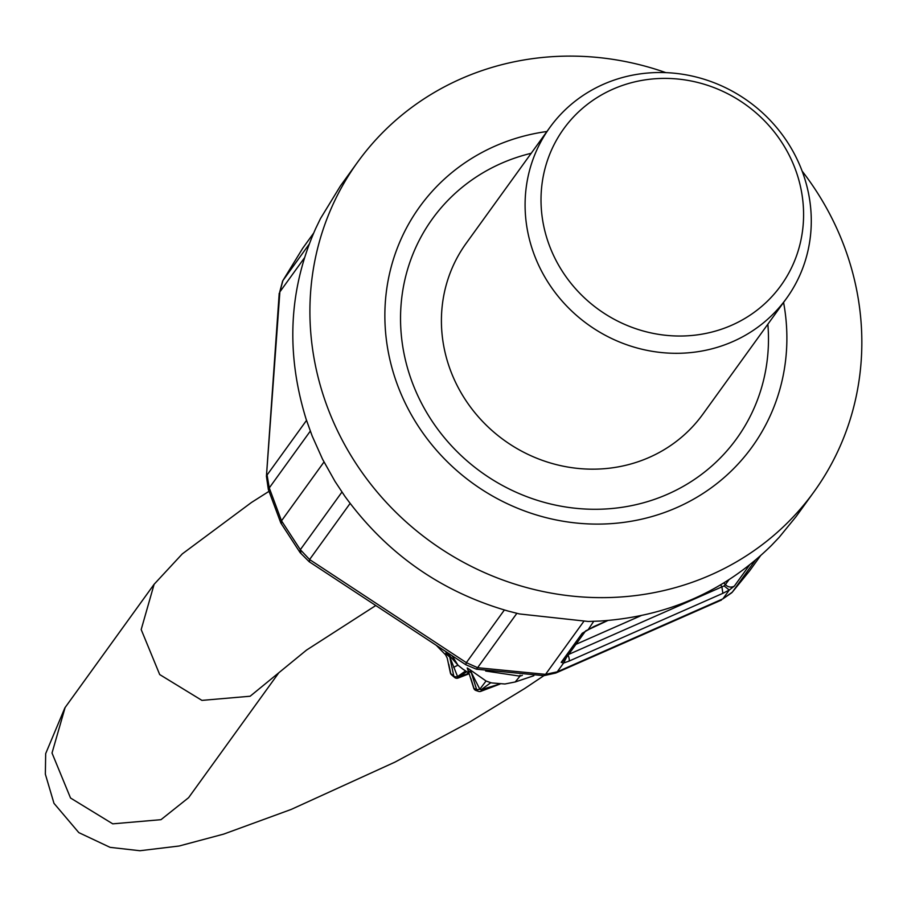 <?xml version="1.0" encoding="UTF-8"?>
<svg xmlns="http://www.w3.org/2000/svg" width="907" height="907" viewBox="0 0 907 907"><rect width="100%" height="100%" fill="white"/><g stroke="black" fill="none" stroke-linecap="round" stroke-linejoin="round"><path stroke-width="1.36" d="M520.017 675.216L519.96 676.157L485.676 671.033M533.86 675.726L515.244 681.962L519.96 676.157L522.364 675.341M473.828 687.869A3.481 1.145 -17.6 0 0 473.771 688.266A3.481 1.145 -17.6 0 0 474.044 688.549A203.179 59.964 -113.8 0 0 476.594 689.411A3.481 1.145 -17.6 0 0 479.837 689.218L486.05 680.998L469.883 669.649L479.837 689.218L481.186 689.694L499.644 684.025M470.778 678.232L474.044 688.549A3.481 3.186 110.5 0 0 475.869 690.465L478.647 691.406A3.481 3.22 106.6 0 0 480.608 691.327A3.481 1.088 -110.8 0 0 480.869 691.327A3.481 1.088 -110.8 0 0 481.186 689.694L490.812 682.699L491.855 682.948M486.05 680.998L490.812 682.699M469.883 669.649L467.207 667.983L468.431 670.851L471.357 672.869L476.594 689.411A3.481 3.22 106.6 0 0 478.647 691.406A3.481 3.481 0 0 0 480.869 691.327L500.052 684.037M468.828 672.677L467.207 667.983M452.003 655.659L457.978 665.16L449.056 655.081L457.57 676.588L469.134 673.629M448.784 664.343L450.745 673.55A203.78 60.134 -113.8 0 0 453.806 676.134A3.481 2.868 129.3 0 0 454.645 677.484A3.481 3.481 0 0 0 458.103 678.039A3.481 1.122 -111.2 0 0 458.477 676.917L466.776 671.758M450.462 672.223A3.481 1.916 -12 0 0 450.382 672.926A3.481 1.916 -12 0 0 450.745 673.55A3.481 2.812 131 0 0 451.505 674.831L454.645 677.484M457.423 677.812A3.481 1.122 -111.2 0 0 458.103 678.039L469.168 673.742M453.579 667.337L457.978 665.16L462.74 669.037M465.552 670.953L457.57 676.588A3.481 1.916 -12 0 1 453.806 676.134L449.736 657.008L446.686 654.48L446.04 652.587L445.598 654.854L436.324 645.353M278.37 673.402L188.599 797.684L160.981 819.679L112.751 823.839L70.531 798.013L52.016 753.014L65.134 707.483M375.793 605.525L306.543 650.07L250.151 696.225L201.921 700.385L159.7 674.559L141.186 629.56L154.133 584.255L182.296 553.894L251.443 502.489L269.028 491.322M281.408 523.554L281.51 520.822L323.992 462.003M310.296 431.12L269.266 487.921L267.077 475.007L269.266 487.921L281.51 520.822L300.33 549.687L309.593 559.54L300.33 549.687L341.939 492.07M466.221 662.926L465.813 664.74L476.39 669.185L477.615 667.677L466.345 662.654L477.604 667.711L545.538 674.354L557.227 671.838L722.879 598.858L731.7 592.793M749.579 564.993L734.353 586.081L729.251 590.049L722.89 598.858L732.357 592.101M755.338 560.288L732.403 592.022L749.579 570.9L760.451 555.844M583.711 621.499L545.538 674.354L557.227 671.849L555.821 673.017L543.826 675.67M585.321 631.329L564.619 659.99L561.206 662.359L563.587 663.04L557.227 671.849M585.23 631.397A6.95 6.542 35.8 0 1 582.226 633.245L593.96 626.51L607.554 620.524M720.68 584.856L721.904 586.897L722.879 593.325L729.251 590.049L724.103 585.911L568.655 654.412M722.879 593.325L568.95 661.146A6.95 2.052 -113.8 0 0 568.133 655.126M566.422 657.496L563.587 663.04L568.95 661.146M734.353 586.081A6.95 6.542 -144.2 0 1 725.43 584.584L724.103 585.911M588.439 629.299L593.7 621.34M723.775 582.997L725.43 584.584L728.888 579.8M593.325 626.794L593.96 626.51M279.707 292.077L282.633 281L279.878 291.895L282.905 280.58L302.757 248.201L313.629 233.133M269.073 489.882L269.005 488.17M300.104 552.612L280.807 522.954L268.325 489.429L266.431 476.288L279.878 291.895L304.446 257.86M545.504 674.423L543.871 675.67L476.402 669.185M722.879 598.858L732.096 592.407L749.579 570.9M300.965 553.293L300.149 550.096M309.514 561.66L309.593 559.54L466.345 662.654L504.371 609.992M814.078 491.685L796.176 516.48L779.124 537.375L771.517 545.379C724.67 591.387 667.405 616.613 599.72 621.068L588.246 621.465L519.382 613.937L508.147 611.057C441.029 591.817 386.597 553.565 344.864 496.276L334.978 481.345L322.529 459.157L312.178 436.006L306.181 419.363C285.603 352.755 288.789 289.118 315.715 228.451L320.511 218.519L340.454 185.901L357.675 162.058A281.499 265.014 35.8 0 0 430.213 541.354A281.499 265.014 35.8 0 0 813.398 492.637A281.499 265.014 35.8 0 0 814.078 491.685A281.499 265.014 35.8 0 0 802.094 171.038M546.932 131.504A205.039 193.044 35.8 0 0 420.156 206.138A205.039 193.044 35.8 0 0 472.128 482.841A205.039 193.044 35.8 0 0 751.597 447.616A205.039 193.044 35.8 0 0 783.58 302.428M531.196 153.294A187.658 176.684 35.8 0 0 432.832 218.27A187.658 176.684 35.8 0 0 480.393 471.515A187.658 176.684 35.8 0 0 736.178 439.283A187.658 176.684 35.8 0 0 767.855 324.207M466.538 242.827A145.959 137.422 35.8 0 0 466.175 243.314A145.959 137.422 35.8 0 0 503.793 439.986A145.959 137.422 35.8 0 0 702.471 414.726A145.959 137.422 35.8 0 0 702.834 414.238A145.959 137.422 35.8 0 0 703.186 413.739M665.84 72.628A281.499 265.014 35.8 0 0 358.367 161.117A281.499 265.014 35.8 0 0 357.675 162.058M550.22 126.957A145.959 137.422 35.8 0 0 549.857 127.456A145.959 137.422 35.8 0 0 587.464 324.128A145.959 137.422 35.8 0 0 786.154 298.857A145.959 137.422 35.8 0 0 786.516 298.369A145.959 137.422 35.8 0 0 748.899 101.697A145.959 137.422 35.8 0 0 550.22 126.957M780.542 286.068A133.919 126.084 35.8 0 0 746.597 105.348A133.919 126.084 35.8 0 0 564.063 128.352A133.919 126.084 35.8 0 0 598.008 309.083A133.919 126.084 35.8 0 0 780.542 286.068M499.825 684.025L481.073 691.145M468.488 672.835L465.665 674.808M449.056 655.081L446.04 652.587M350.091 503.442L309.616 559.494M516.865 613.336L477.615 667.677M582.226 633.245L561.206 662.359M641.102 615.626L575.922 644.344M267.1 474.973L306.521 420.395M282.916 280.558L309.14 244.244M475.869 690.465A3.481 3.481 0 0 1 473.771 688.254L468.715 672.302M451.505 674.831A3.481 3.481 0 0 1 450.382 672.926L447.242 658.153L445.598 654.854M515.244 681.962L504.904 683.991L491.798 682.937M468.976 673.141L462.559 668.913M543.894 675.67L524.631 688.549L469.826 721.938L394.987 762.107L291.181 809.429L223.7 834.1L179.098 846.016L139.939 850.732L110.087 847.353L78.807 832.615L53.978 803.33L45.35 774.159L45.679 753.615L64.873 707.857M64.975 707.709L154.133 584.255M585.639 630.887L607.871 620.501M266.431 476.266L279.22 293.21M282.633 281L302.757 248.189M300.115 552.624L309.151 561.694L465.813 664.74M555.844 673.005L721.473 600.037M466.175 243.314L549.857 127.456M702.834 414.238L786.516 298.369"/></g></svg>
